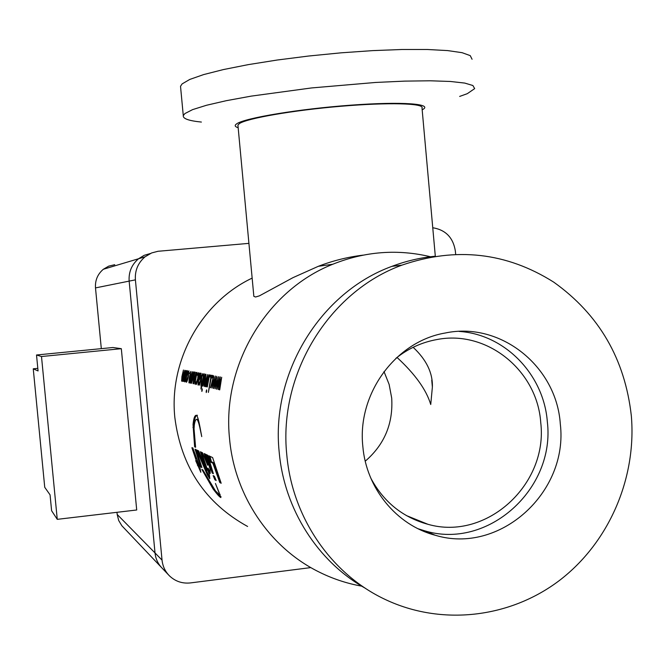 <?xml version="1.0" encoding="UTF-8"?>
<svg xmlns="http://www.w3.org/2000/svg" width="665" height="665" viewBox="0 0 665 665"><rect width="100%" height="100%" fill="white"/><g stroke="black" fill="none" stroke-linecap="round" stroke-linejoin="round"><path stroke-width="1" d="M365.584 588.409C317.853 561.792 284.229 509.299 279.192 452.092C270.78 372.907 320.464 292.284 391.951 266.341C405.924 261.046 420.255 257.688 434.935 256.258M631.343 415.924C624.992 359.125 599.132 314.537 553.745 282.151C506.439 252.318 455.808 246.657 401.868 265.16C328.934 291.636 278.211 374.013 286.798 454.91C292.226 517.553 331.403 574.319 385.343 599.522C441.676 626.172 509.964 618.018 559.44 580.47C608.841 542.74 636.646 478.517 631.343 415.924M459.116 331.419C505.034 334.329 543.879 374.686 547.345 421.868C555.491 488.908 487.827 550.171 424.627 530.795L418.077 528.742M560.304 423.962C568.6 492.391 499.631 554.976 435.184 535.234C396.556 525.175 366.257 488.301 362.824 446.306C357.072 393.788 395.592 341.386 445.168 333.024C500.512 321.228 556.588 366.398 560.304 423.962M238.161 127.713C234.77 126.699 234.313 125.386 236.782 123.757C245.036 117.979 298.818 108.994 350.571 105.195C402.441 101.321 434.428 103.84 422.167 109.8M201.387 122.061C188.818 120.797 182.784 118.661 183.282 115.652L184.887 113.574L192.601 109.617L206.524 105.261L226.291 100.689L251.187 96.126L311.569 87.938L375.659 82.452L404.869 81.113L430.172 80.789L450.413 81.471L464.785 83.083L472.89 85.519L474.669 88.62L467.296 93.674L459.656 96.425M180.664 87.772L180.523 86.3L182.102 83.915L189.766 79.434L203.648 74.58L223.398 69.567L248.261 64.63L277.155 60.033L308.643 56.026L341.087 52.826L372.774 50.615L402.026 49.493L427.371 49.493L447.653 50.59L462.084 52.685L470.238 55.627L472.067 59.26M397.013 357.438C415.118 374.129 426.356 389.823 430.737 404.511L432.375 387.08C432.84 372.974 426.431 359.715 413.14 347.305M361.718 586.156C346.34 583.405 331.635 578.442 317.604 571.277C269.175 546.821 234.529 495.242 229.55 438.734C221.736 365.301 266.673 290.381 332.774 264.246C365.176 251.287 397.986 248.843 431.186 256.914M363.04 255.144C347.612 257.022 332.716 260.747 318.352 266.299L292.966 277.654L259.408 295.85L255.551 297.006L253.847 296.349L253.747 295.26M216.624 389.141L219.899 376.905L220.315 376.98L218.61 386.914L221.703 377.246L219.716 389.865L219.3 389.765L220.955 379.333L218.328 389.54L219.566 379.058L216.998 389.208M213.523 388.418L216.757 376.315L215.468 386.207L218.527 376.648L216.549 389.125L217.821 378.718L215.194 388.809L216.424 378.443L213.889 388.485M210.489 387.712L213.689 375.733L212.401 385.517L215.418 376.058L213.457 388.402L214.72 378.111L212.127 388.094L213.357 377.845L210.855 387.77M212.551 376.698L211.994 378.011L212.085 376.614L212.659 375.318L212.551 376.698M205.31 386.714L205.202 384.038L204.08 386.432L204.338 381.486L205.992 374.279L204.529 384.611L207.596 374.578L205.793 384.894L208.868 374.819L206.316 386.739L206.358 384.578L205.327 386.714M206.665 391.236L206.25 392.55L206.217 391.128L206.649 389.84L206.665 391.236M206.973 386.889L209.525 374.944L207.322 386.947M208.361 392.433L210.888 377.138L209.799 376.93L210.256 375.085L211.736 375.359L208.361 392.433M202.567 385.866L205.086 374.104L202.908 385.924M202.26 390.139L201.852 391.436L201.828 390.031L202.243 388.767L202.26 390.139M203.124 377.579L201.836 383.788L201.337 383.672L200.938 389.083L202.168 385.767L203.565 377.18L203.906 373.68L203.008 375.858L203.457 377.654M199.043 385.043L202.285 373.58L200.88 385.467L202.01 375.401L199.409 385.101M198.153 380.471L199.833 373.115L199.675 375.151L200.805 373.09L200.606 376.523L199.151 380.122L198.486 380.471L198.345 383.206L199.242 381.943L198.868 383.954L197.987 385.002L198.478 380.538M198.345 383.206L198.993 383.248M196.258 382.732L197.738 378.593L198.095 374.437L197.372 375.318L198.602 372.683C199.035 373.123 198.877 375.06 198.128 378.501C197.306 382.383 196.574 384.395 195.942 384.528L195.984 381.843L196.258 382.732L197.181 382.275M196.441 374.112L193.598 383.772L196.034 372.4L195.876 374.412L197.015 372.383L194.82 384.054L196.441 374.112L197.04 374.561M194.338 373.697L191.52 383.289L193.939 372.001L193.781 373.996L194.87 371.976L193.041 383.639L194.338 373.697L194.812 373.813L194.338 373.697M190.04 383.14L189.966 380.621L188.943 382.882L189.217 378.219L190.789 371.411L189.359 381.161L192.218 371.677L190.489 381.419L193.357 371.893L190.938 383.148L190.996 381.112L190.049 383.14M190.107 372.367L189.608 373.572L190.107 372.367M186.599 380.538L188.012 376.548L188.112 371.693L188.86 370.854L188.37 376.457C187.58 380.197 186.89 382.134 186.3 382.267L186.35 379.682L186.599 380.538L187.43 380.205M186.74 376.257C185.959 379.948 185.286 381.826 184.712 381.893L184.704 381.893C184.188 381.527 184.28 379.582 184.978 376.058C185.809 372.491 186.549 370.654 187.189 370.53L187.222 370.546C187.646 370.937 187.48 372.841 186.74 376.257M182.659 381.411L182.601 378.967L181.62 381.17L181.911 376.639L183.432 370.014L182.027 379.499L184.787 370.272L183.091 379.74L185.859 370.48L183.507 381.419L183.565 379.441L182.667 381.411M247.596 526.464C205.36 503.139 181.113 466.822 174.837 417.52C168.819 360.48 201.578 301.993 252.151 278.111M196.724 415.384L196.474 415.293C194.803 415.06 193.656 418.16 193.041 424.578L194.621 446.822L195.61 447.287L194.047 428.825L194.313 425.076C194.862 421.169 195.71 419.249 196.865 419.307C197.779 420.097 198.744 422.724 199.758 427.179L201.744 436.606L200.015 427.279C198.893 421.12 197.796 417.154 196.724 415.384M237.995 125.876L237.92 125.095L239.425 123.565C247.164 118.303 293.032 110.299 340.738 106.284C388.493 102.21 424.519 103.25 422.009 108.021L435.309 256.2M395.875 358.344C408.185 348.493 421.926 342.217 437.08 339.516C487.137 329.707 537.345 370.663 540.745 422.616C548.226 484.444 486.423 541.185 427.952 524.303C402.716 517.37 383.663 501.992 370.812 478.168M365.251 461.186C384.437 444.611 393.256 423.58 391.702 398.086L389.133 384.428L384.004 371.569M210.456 462.009L212.858 463.197L219.758 482.482L221.171 483.264L212.625 457.587L208.86 455.791L210.456 462.009L211.379 461.693L213.781 462.882L212.858 463.197M201.844 469.382L213.108 489.008C217.272 494.486 219.866 497.329 220.896 497.536L215.435 483.488L219.192 492.715L219.467 494.76L215.477 490.903L202.867 469.931L201.844 469.382M195.701 460.695L200.83 472.291L199.749 466.73L192.792 447.877L191.877 447.736L196.375 461.045L195.701 460.695M214.928 479.822L216.183 480.512L214.388 476.265L213.141 475.591L214.928 479.822L215.709 479.432M212.127 472.998L213.365 473.663L207.754 455.259L206.532 454.677L212.127 472.998L212.975 472.615M200.714 466.93L201.911 467.562L196.225 449.764L195.053 449.207L200.714 466.93L201.52 466.572M207.289 474.86L209.783 478.709L209.45 474.935L207.239 468.567L210.157 473.588L210.157 469.532L206.092 454.469L204.18 453.555L207.596 465.209L202.509 452.765L200.414 451.759L206.707 470.496L198.66 450.928L196.649 449.964L207.289 474.86L208.128 474.444L209.608 476.921M423.007 522.881L423.938 522.682M168.403 574.751L162.243 568.267C158.071 564.053 155.66 558.941 155.02 552.948L162.036 560.088L135.402 279.857C134.796 270.514 138.021 262.825 145.078 256.798L151.67 252.933L158.012 251.279L248.918 243.365M161.204 567.179L121.853 525.749L118.678 520.471L117.19 514.461L155.02 552.948L129.151 281.112C128.561 272.051 131.695 264.603 138.544 258.751L144.114 255.352L150.365 253.506L144.114 255.352L138.544 258.751C131.695 264.603 128.561 272.051 129.151 281.112L155.02 552.948C155.66 558.941 158.071 564.053 162.243 568.267M310.829 567.594L190.481 582.914C182.36 583.77 175.352 581.426 169.475 575.873C165.178 571.526 162.701 566.264 162.036 560.088M432.757 227.746C445.666 229.874 453.198 237.646 455.359 251.038L455.65 254.213M197.804 450.513L208.128 474.444M210.165 471.975L208.12 468.193L207.239 468.567M210.182 472.624L209.616 472.89M205.302 454.087L208.494 464.868L207.596 465.209M201.537 452.291L207.571 470.105L206.707 470.496M196.142 449.723L199.425 460.745M207.646 455.209L211.645 468.858M197.206 460.712L196.375 461.045M196.74 460.895L198.311 465.151L197.472 465.517M198.311 465.151L198.985 465.508L198.145 465.882M198.985 465.508L199.359 466.464M192.875 447.919L194.072 452.208M194.296 452.133L193.448 452.416L194.321 452.125L195.061 453.863L194.197 454.162M195.061 453.863L196.491 458.534M213.714 488.609L213.108 489.008M218.253 493.954L220.98 496.63M197.422 415.259C195.435 415.076 194.238 419.108 193.839 427.354L194.978 443.638M195.477 446.581L194.621 446.822M193.839 427.354L192.917 427.47M198.444 420.039L197.813 419.249L196.865 419.307M209.982 456.323L211.379 461.693M213.781 462.882L220.63 482.042L219.758 482.482M221.179 379.382L221.487 378.36M219.3 389.765L219.716 389.84M218.602 388.335L218.793 386.947M219.758 379.108L220.148 377.82M218.012 378.767L218.303 377.795M215.477 387.562L215.66 386.24M216.624 378.493L216.99 377.271M214.911 378.152L215.186 377.246M212.418 386.806L212.592 385.55M213.556 377.886L213.897 376.731M212.085 376.614L212.542 376.723M205.618 384.121L205.202 384.038M205.61 386.515L205.626 384.545M206.225 384.977L205.801 384.894M206.591 384.619L206.823 384.004M205.011 384.694L204.537 384.611M205.419 384.079L205.693 383.248M204.363 386.265L204.363 384.27M206.217 391.128L206.674 391.195M211.728 375.393L210.256 375.085M210.73 375.201L210.281 377.022M201.828 390.031L202.268 390.097M203.889 375.683L203.324 375.451M201.803 383.78L201.478 385.584L201.005 385.5M204.047 373.954L203.448 374.062M203.914 374.179L203.581 375.517M202.185 375.451L202.493 374.478M198.286 384.91L198.22 382.998M199.808 375.185L199.691 375.683M198.951 378.942L198.652 380.388M200.547 376.764L200.273 374.861L200.996 373.356M200.855 375.326L200.265 374.852L198.818 378.917L200.198 376.681M198.818 378.917L200.074 378.476M200.73 374.969L200.265 374.852M198.727 375.268L198.062 374.428M196.291 382.732L196.075 383.904L195.618 383.83M196.217 384.437L196.075 383.904M198.769 372.882L197.804 373.555M198.261 373.663L198.07 374.428L198.552 374.553M196.915 374.229L196.466 374.121L197.173 372.633M196.009 374.437L195.884 374.944M194.363 373.713L195.061 372.234M193.914 374.029L193.806 374.503M190.323 382.924L190.356 381.186M189.791 381.245L189.367 381.161M190.182 380.663L190.398 380.031M189.209 382.707L189.226 380.945M188.968 373.215L188.336 372.533M186.649 380.546L186.441 381.677L186 381.594M186.557 382.167L186.441 381.677M189.018 371.053L188.112 371.693M188.544 371.801L188.81 372.649M184.97 381.801L184.845 379.765M186.458 372.425L187.38 370.721M187.364 372.816L187.173 372.325M187.197 372.334L186.749 372.217L185.311 376.066L185.036 380.181L186.4 376.249L186.749 372.217L187.197 372.334M185.036 380.181L185.826 379.931M182.942 381.178L182.975 379.557M182.817 379.008L183 378.46M181.886 380.987L181.911 379.324M101.313 348.651L95.494 287.903C95.004 280.364 97.614 274.146 103.341 269.267L108.703 266.141L114.737 264.695M117.19 514.461L116.982 512.308M33.25 368.801L44.738 487.304L50.066 494.843L51.604 510.712L57.257 519.34L136.707 509.988L121.321 348.684L112.925 347.512L36.517 354.994L38.063 370.954L33.25 368.801L37.814 368.352M57.257 519.34L41.496 356.523L121.321 348.684M41.496 356.523L36.517 354.994M135.402 279.857L95.494 287.903M199.791 378.742L199.334 378.643M391.951 266.341L401.868 265.16M435.184 535.234L424.627 530.795M183.282 115.652L180.523 86.3M432.375 387.08L431.751 380.139M318.352 266.299L332.774 264.246M237.92 125.095L253.847 296.349M406.357 515.558L427.952 524.303M145.078 256.798L103.341 269.267M220.148 494.286L219.666 494.619"/></g></svg>
